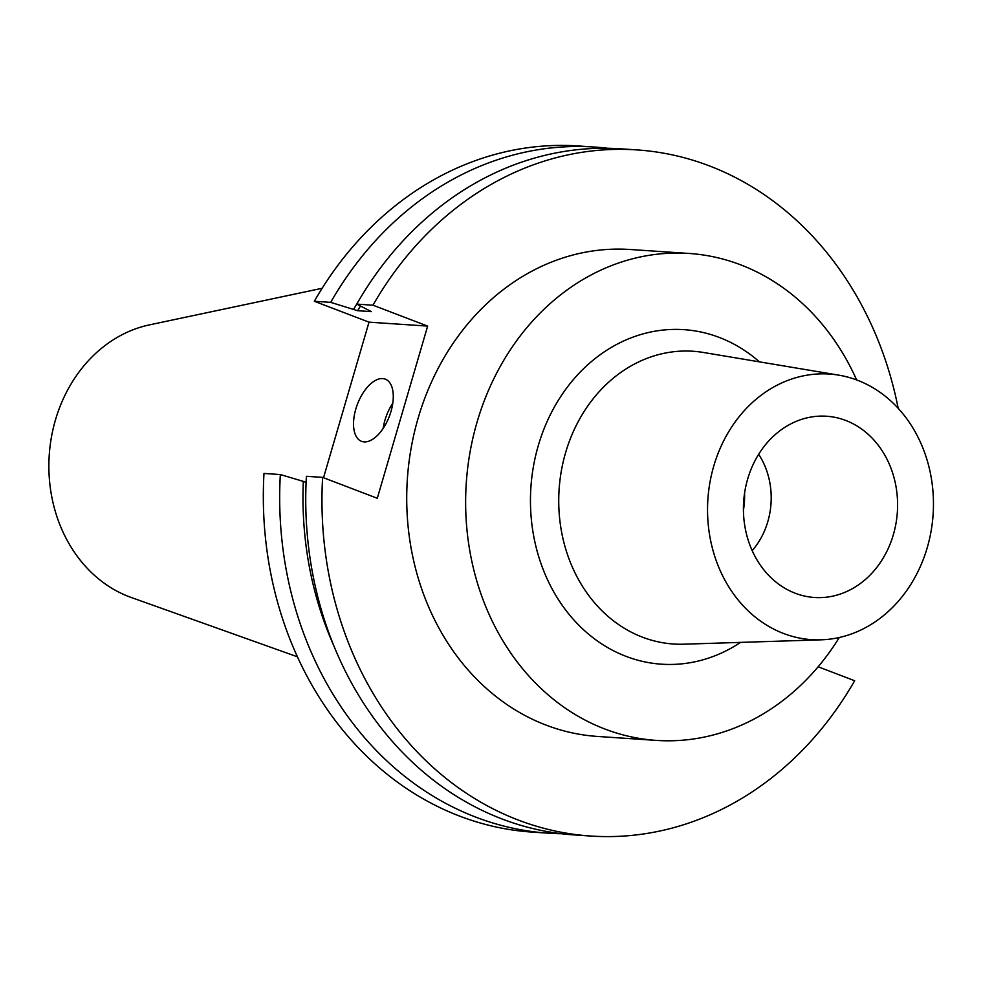 <?xml version="1.0" encoding="UTF-8"?>
<svg xmlns="http://www.w3.org/2000/svg" width="982" height="982" viewBox="0 0 982 982"><rect width="100%" height="100%" fill="white"/><g stroke="black" fill="none" stroke-linecap="round" stroke-linejoin="round"><path stroke-width="1.47" d="M382.661 378.586A33.278 17.062 -69.1 0 0 356.589 406.585A33.278 17.062 -69.1 0 0 361.523 441.323A33.278 17.062 -69.1 0 0 364.15 441.888A33.278 17.062 -69.1 0 0 390.222 413.888A33.278 17.062 -69.1 0 0 385.288 379.15A33.278 17.062 -69.1 0 0 382.661 378.586M392.788 403.197A33.278 17.062 -69.1 0 0 383.152 428.422M893.35 534.699A90.835 77.026 -86.2 0 1 803.718 595.865A90.835 77.026 -86.2 0 1 747.67 479.02A90.835 77.026 -86.2 0 1 815.772 416.405A90.835 77.026 -86.2 0 1 893.35 534.699M758.656 454.285A72.496 61.473 -86.2 0 1 767.814 521.626A72.496 61.473 -86.2 0 1 752.175 550.681M856.611 379.899A244.015 206.944 93.8 0 0 689.094 253.454L630.174 249.502A244.015 206.944 93.8 0 0 418.136 418.172A244.015 206.944 93.8 0 0 597.461 736.439L656.381 740.403A244.015 206.944 93.8 0 0 839.303 637.502M689.094 253.454A244.015 206.944 93.8 0 0 477.056 422.137A244.015 206.944 93.8 0 0 656.381 740.403M927.241 547.649A133.098 112.881 93.8 0 0 838.837 375.161A133.098 112.881 93.8 0 0 713.767 466.057A133.098 112.881 93.8 0 0 821.062 639.822A133.098 112.881 93.8 0 0 927.241 547.649M322.121 288.291L149.522 324.858A140.5 119.141 93.8 0 0 55.446 419.965A140.5 119.141 93.8 0 0 131.207 597.473L297.362 656.786M590.771 836.038L574.531 834.958A343.847 291.593 93.8 0 1 306.396 476.295L322.624 477.387A343.847 291.593 93.8 0 0 590.771 836.038A343.847 291.593 93.8 0 0 854.659 680.735L818.129 666.778M898.186 408.267A343.847 291.593 93.8 0 0 636.864 149.902A343.847 291.593 93.8 0 0 372.976 305.206L356.748 304.113L371.368 311.638L357.644 310.717L330.688 302.358L314.326 301.265L369.011 322.157L323.52 477.731M322.624 477.387L377.297 498.279L427.649 326.098L372.976 305.206M636.864 149.902L620.636 148.81A343.847 291.593 93.8 0 0 356.748 304.113A323.655 274.469 93.8 0 0 353.68 309.207M360.406 306.175A318.917 270.455 93.8 0 0 357.644 310.717M280.336 474.552A343.847 291.593 93.8 0 0 548.484 833.202L532.121 832.098A343.847 291.593 93.8 0 1 263.986 473.447L280.336 474.552L303.328 481.389A323.655 274.469 93.8 0 0 333.573 645.211M303.328 481.389L306.089 482.444M548.484 833.202A343.847 291.593 93.8 0 0 561.532 833.73M607.588 148.27A343.847 291.593 93.8 0 0 594.576 147.054A343.847 291.593 93.8 0 0 330.688 302.358M594.576 147.054L578.214 145.962A343.847 291.593 93.8 0 0 314.326 301.265M744.565 493.16A73.368 62.21 -86.2 0 1 743.423 510.272M427.649 326.098L369.011 322.157M740.588 642.388A167.64 142.169 -86.2 0 1 580.657 627.019A167.64 142.169 -86.2 0 1 538.308 445.546A167.64 142.169 -86.2 0 1 759.43 361.855M838.837 375.161L703.456 352.477A146.711 124.419 93.8 0 0 565.595 452.665A146.711 124.419 93.8 0 0 683.853 644.192L821.062 639.822"/></g></svg>
